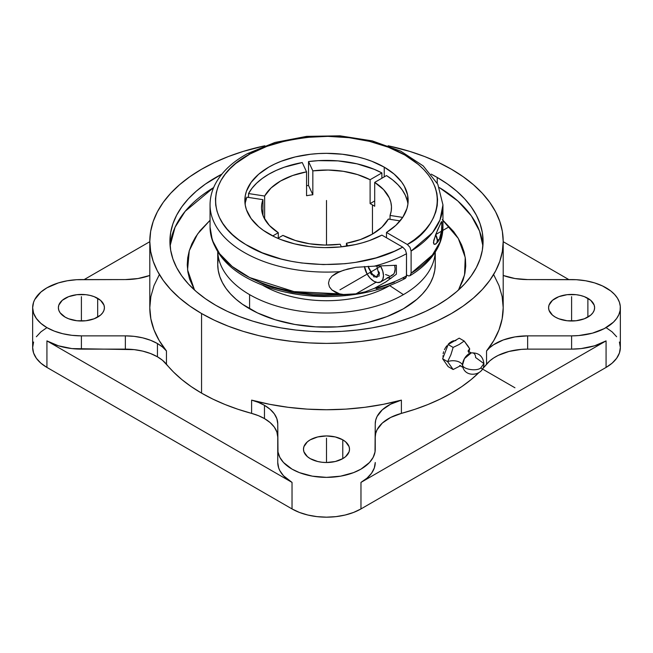 <?xml version="1.0" encoding="UTF-8"?>
<svg xmlns="http://www.w3.org/2000/svg" width="653" height="653" viewBox="0 0 653 653"><rect width="100%" height="100%" fill="white"/><g stroke="black" fill="none" stroke-linecap="round" stroke-linejoin="round"><path stroke-width="0.98" d="M210.054 204.862C210.078 197.696 211.825 190.749 215.302 184.032C221.694 172.025 232.411 161.895 247.454 153.643L274.962 142.452L306.673 136.363L340.017 135.832L372.251 140.885L400.746 151.153L423.217 165.919L437.812 184.26L442.946 204.862L439.991 219.914L432.506 232.688L411.104 251.062L409.994 247.316L407.309 244.475C433.331 232.239 460.438 187.223 404.174 154.639C378.275 139.693 340.719 134.428 312.412 136.869C283.72 140.101 262.922 145.799 250.034 153.961A5.371 3.02 -118.7 0 0 247.454 153.643A5.371 3.02 61.3 0 1 250.034 153.961C205.989 176.89 203.965 220.29 245.814 244.549C285.459 270.016 360.619 271.256 402.713 247.128L405.399 249.968L406.509 253.715A116.446 67.226 180 0 1 374.34 266.163L396.371 265.265L396.371 274.219L385.833 281.949L374.34 288.34L365.337 291.785L355.975 293.842L343.609 294.503L339.576 293.85L331.928 289.989L329.414 286.847L328.483 283.149L329.43 279.435L331.961 276.203L335.552 273.599L343.649 270.211L355.975 267.306L374.34 266.163L355.975 267.306L347.763 269.012L339.576 271.672A116.446 67.226 180 0 1 210.054 204.862L210.054 227.048A116.446 67.226 0 0 0 339.576 293.85L335.471 292.324L331.928 289.989L329.414 286.847L328.483 283.149L329.43 279.435L331.961 276.203L339.576 271.672A116.446 67.226 180 0 1 210.054 204.797M463.197 368.006A9.248 5.338 -60 0 1 462.528 365.051A9.795 5.657 0 0 0 447.615 361.664L453.141 369.525L448.162 366.651L442.636 358.791L448.162 344.539L459.214 338.156L464.201 341.037L468.095 346.204L469.727 348.898L468.666 352.644L469.727 348.898A9.795 5.657 0 0 0 468.177 351.355A9.795 5.657 180 0 1 469.727 348.898L464.201 341.037L459.149 344.506L453.141 347.42L450.864 354.816L447.615 361.664A9.795 5.657 180 0 1 462.528 365.051A9.248 5.338 -60 0 1 470.797 353.004A9.248 5.338 -60 0 1 475.596 357.509L483.889 363.582L480.714 368.006L483.889 363.582C484.624 375.181 466.299 378.552 462.895 367.353L462.528 365.051C462.936 369.353 476.486 371.549 480.714 368.006C476.486 371.549 462.936 369.353 462.528 365.051L464.438 358.611L471.237 352.906L468.005 351.036M215.776 305.31A156.581 90.4 180 0 1 169.919 241.381A156.581 90.4 180 0 1 221.865 174.131L205.458 184.032L196.308 191.158L188.407 198.765L181.836 206.789L176.661 215.139L172.923 223.75L170.67 232.525L169.919 241.381L170.67 250.246L172.923 259.021L176.661 267.624L181.836 275.982L188.407 283.998L196.308 291.613L205.458 298.739L215.776 305.31L227.162 311.269L239.504 316.55L252.687 321.113L266.579 324.908L281.043 327.896L295.956 330.051L311.154 331.349L326.5 331.789L341.846 331.349L357.044 330.051L371.957 327.896L386.421 324.908L400.313 321.113L413.496 316.55L425.838 311.269L437.224 305.31L447.542 298.739L456.692 291.613L464.593 283.998L471.164 275.982L476.339 267.624L480.077 259.021L482.33 250.246L483.081 241.381A156.581 90.4 180 0 1 386.421 324.908A156.581 90.4 180 0 1 215.776 305.31M431.135 174.131A156.581 90.4 180 0 1 437.224 177.461L437.224 183.142L437.224 177.461L447.542 184.032L456.692 191.158L464.593 198.765L471.164 206.789L476.339 215.139L480.077 223.75L482.33 232.525L483.081 241.381A156.581 90.4 180 0 0 437.224 177.461L431.135 174.131M213.653 187.558A156.581 90.4 0 0 0 170.107 245.806L175.045 227.285L185.199 211.278L213.653 187.558M372.455 204.903L372.455 234.084L360.391 239.569L346.441 243.267L347.706 246.001L346.441 243.267L346.441 246.189L346.441 243.267A64.99 37.523 180 0 0 388.355 219.065L381.956 227.122L372.455 234.084L372.455 204.903A64.99 37.523 180 0 1 374.7 206.258L374.7 182.383L383.58 189.615L389.278 197.843L390.829 202.193L391.474 206.617L391.212 211.05L390.045 215.441L402.705 217.4L390.045 215.441L390.045 219.326L390.045 215.441A64.99 37.523 180 0 0 391.49 207.556A64.99 37.523 180 0 0 374.7 182.383L374.7 206.258A64.99 37.523 180 0 0 372.455 204.903A64.99 37.523 180 0 0 370.104 203.605L370.104 179.73L370.104 203.605A64.99 37.523 180 0 1 372.455 204.903M312.836 170.866A64.99 37.523 180 0 1 370.104 179.73L381.891 172.923A81.649 47.138 0 0 0 308.526 161.569L308.526 185.452A81.649 47.138 0 0 0 306.559 185.721A81.649 47.138 0 0 1 308.526 185.452L308.526 161.569L312.836 170.866L328.124 170.041L343.323 171.306L357.583 174.596L370.104 179.73L381.891 172.923L381.891 178.228L381.891 172.923L374.251 169.315L356.995 163.83L337.96 160.883L318.264 160.654L308.526 161.569L312.836 170.866L312.836 194.749L312.836 170.866M306.559 195.72A64.99 37.523 180 0 1 312.836 194.749L308.526 185.452L312.836 194.749A64.99 37.523 180 0 0 306.559 195.72L306.559 171.837L306.559 195.72M264.645 196.039A64.99 37.523 180 0 1 306.559 171.837L302.249 162.54A81.649 47.138 0 0 0 248.54 193.549L248.54 197.435L248.54 193.549L264.645 196.039L271.044 187.982L280.545 181.02L292.609 175.535L306.559 171.837L302.249 162.54L284.275 167.209L276.154 170.441L268.767 174.22L262.22 178.489L256.621 183.175L252.034 188.219L248.54 193.549L264.645 196.039L264.645 219.065L264.645 196.039M245.267 202.797L246.858 197.173L262.955 199.663L261.788 204.054L261.526 208.495L262.171 212.919L263.722 217.269L269.42 225.497L278.3 232.729L272.725 235.945L278.3 232.729L278.3 238.035L278.3 232.729A64.99 37.523 180 0 1 261.51 207.556A64.99 37.523 180 0 1 262.955 199.663L262.955 215.441L262.955 199.663L246.858 197.173A81.649 47.138 0 0 0 245.079 204.014M402.713 278.088L405.399 278.358L406.435 276.709L406.509 253.715A116.446 67.226 180 0 1 374.34 266.163L396.371 265.265L396.371 274.219L385.833 281.949L374.34 288.34A116.446 67.226 0 0 0 406.509 275.892L405.358 278.374C383.376 290.054 357.64 296.111 328.149 296.544C308.175 296.666 289.361 293.972 271.697 288.471C232.746 275.542 212.192 255.062 210.054 227.048L212.315 240.231L219.588 253.691L232.182 266.481L249.666 277.566L294.013 291.605L339.576 293.85L343.609 294.503L351.845 294.356L355.975 293.842L376.071 282.235L355.975 293.842L365.337 291.785L374.34 288.34A116.446 67.226 0 0 0 406.509 275.892L406.509 253.715L405.399 249.968L402.713 247.128L381.891 235.113L369.467 240.565L362.644 242.745L355.477 244.549L340.433 246.924L324.876 247.609L317.08 247.299L309.375 246.573L294.503 243.847L280.798 239.545L274.546 236.843L263.388 230.387L258.612 226.664L251.07 218.518L246.418 209.678L245.242 205.099L245.242 195.859L246.418 191.28L251.07 182.44L258.612 174.286L268.767 167.144L274.701 164.042L281.141 161.283L295.254 156.924L310.575 154.247L318.501 153.569L326.5 153.341L342.425 154.247L357.746 156.924L364.986 158.908L371.859 161.283L384.233 167.144A81.649 47.138 180 0 1 408.149 200.479A81.649 47.138 180 0 1 386.486 232.46L386.486 237.765L386.486 232.46L407.309 244.475L414.271 239.782L420.418 234.721L425.691 229.342L430.041 223.693L433.429 217.824L435.829 211.801L437.208 205.671L437.559 199.492L436.881 193.321L435.176 187.215L432.457 181.24L428.752 175.437L424.099 169.87L418.54 164.58L404.917 155.063L388.38 147.227L369.557 141.366L349.126 137.693L327.863 136.355L306.551 137.391L285.973 140.77L266.897 146.362L250.034 153.961L235.798 163.462L229.962 168.768L225.048 174.375L221.106 180.236L218.175 186.293L216.29 192.488L215.466 198.757L215.71 205.042L217.016 211.278L219.375 217.416L222.763 223.391L227.146 229.146L232.484 234.623L238.729 239.782L245.814 244.549L262.237 252.784L281.133 259.012L291.271 261.298L301.759 262.996L323.341 264.579L345.037 263.706L355.673 262.359L375.997 257.886L394.428 251.217L402.713 247.128L381.891 235.113A81.649 47.138 180 0 1 268.767 233.815A81.649 47.138 180 0 1 244.851 200.479A81.649 47.138 180 0 1 295.254 156.924A81.649 47.138 180 0 1 384.233 167.144L384.233 176.873L384.233 167.144L394.159 174.098L401.619 182.007L404.329 186.236L407.603 195.043L407.913 204.046L406.95 208.519L402.836 217.212L395.93 225.285L386.486 232.46L407.309 244.475L409.994 247.316L411.104 251.062L411.104 273.24A116.446 67.226 0 0 0 442.946 227.048L439.959 242.181L432.433 254.964L411.104 273.24L410.035 275.68C422.769 267.901 431.976 258.653 437.657 247.952C441.159 241.21 442.922 234.247 442.946 227.048L442.946 204.862A116.446 67.226 180 0 1 411.104 251.062L411.104 273.24L409.994 275.697L408.762 275.941L409.994 275.697M435.624 244.091L438.122 241.537L439.412 239.129L437.33 240.32L439.412 239.129L440.432 236.28L441.844 228.534L441.844 221.808L441.591 230.729L439.412 239.129L437.665 242.19L434.963 244.353L433.706 243.879L433.706 240.533L437.673 229.75L441.591 221.645M389.694 285.606L389.694 285.606A89.363 51.595 180 0 1 263.053 285.459A89.363 51.595 0 0 0 389.694 285.606L403.415 294.634L389.694 285.606A89.363 51.595 0 0 0 389.947 285.459A89.363 51.595 180 0 1 389.694 285.606M387.833 277.811A16.252 9.379 -120 0 0 391.123 278.317L387.311 277.623M435.665 244.067L434.286 244.353L433.429 242.573L435.665 234.647L437.33 240.32L436.898 242.614L435.665 244.067A8.236 4.751 -120 0 0 435.665 234.647L441.257 221.938M217.727 252.074L217.727 264.383A108.773 62.802 0 0 0 249.585 308.787L249.585 294.634A108.773 62.802 180 0 1 217.776 252.156A108.773 62.802 0 0 0 249.585 294.634A108.773 62.802 0 0 0 403.415 294.634A108.773 62.802 180 0 1 249.585 294.634L249.585 308.787A108.773 62.802 0 0 0 368.129 322.402A108.773 62.802 0 0 0 435.273 264.383L434.751 270.538L433.184 276.635L430.588 282.61L426.997 288.414L422.426 293.981L416.941 299.27L403.415 308.787L386.935 316.599L368.129 322.402L358.073 324.476L337.16 326.875L315.84 326.875L294.927 324.476L275.223 319.766L257.494 312.926L242.418 304.216L236.059 299.27L230.574 293.981L226.003 288.414L222.412 282.61L219.816 276.635L218.249 270.538L217.727 264.383L218.249 258.221M380.683 281.941L377.573 282.545L373.916 281.272A13.542 7.82 60 0 0 380.683 281.941L382.756 279.557L383.491 275.746L382.756 271.093L380.43 265.877A13.542 7.82 60 0 1 380.683 281.941L392.322 275.223A13.542 7.82 -120 0 0 394.657 265.322L395.13 269.02L394.404 272.832L393.514 274.236L390.878 275.762M435.225 252.156A108.773 62.802 180 0 1 403.415 294.634A108.773 62.802 0 0 0 435.225 252.156M33.589 342.025L32.65 347.518A48.746 28.144 0 0 0 46.926 367.419L46.926 340.882L292.03 482.396L283.508 475.759L279.851 470.666L278.692 467.989L277.754 462.495L277.754 449.231L277.754 462.495A48.746 28.144 0 0 0 292.03 482.396L292.03 508.932L292.03 482.396L46.926 340.882L46.926 367.419L292.03 508.932A48.746 28.144 0 0 0 360.97 508.932L360.97 482.396L606.074 340.882L594.581 345.804L581.113 348.588L571.604 349.126L527.648 349.126L521.241 349.388L508.94 351.461L498.133 355.428L493.562 358.032L489.668 360.987L482.485 368.912A176.702 102.015 0 0 0 486.542 364.227L486.542 350.955A176.702 102.015 0 0 0 503.202 307.718L502.141 318.86L498.99 329.863L493.766 340.605L486.542 350.955A45.384 26.202 180 0 1 527.648 335.862L527.648 349.126L571.604 349.126L571.604 335.862L527.648 335.862L527.648 349.126A45.384 26.202 0 0 0 486.542 364.227L486.542 350.955L489.668 347.714L493.562 344.768L503.292 339.952L514.964 336.907L527.648 335.862L571.604 335.862L571.604 349.126A48.746 28.144 0 0 0 606.074 340.882L360.97 482.396L360.97 508.932L606.074 367.419L606.074 340.882L606.074 367.419A48.746 28.144 0 0 0 620.35 347.518L619.411 342.025M277.754 449.231L277.754 437.118A45.384 26.202 0 0 0 264.465 418.589A45.384 26.202 0 0 0 251.609 413.39L237.994 409.284L225.048 404.517L212.87 399.114L201.557 393.122L191.174 386.584L181.82 379.556L173.559 372.079L162.507 360.285L157.438 356.799L150.565 353.542L142.721 351.118L134.208 349.633L71.887 348.588L58.419 345.804L46.926 340.882A48.746 28.144 0 0 0 81.396 349.126L81.396 335.862L125.352 335.862L134.208 336.36L142.721 337.854L150.565 340.278L157.438 343.535L157.438 356.799A45.384 26.202 0 0 0 125.352 349.126L125.352 335.862L81.396 335.862L81.396 349.126L125.352 349.126L125.352 335.862A45.384 26.202 180 0 1 157.438 343.535L162.507 347.021L166.458 350.955L159.234 340.605L154.01 329.863L150.859 318.86L149.798 307.718A176.702 102.015 0 0 0 166.458 350.955L166.458 364.227A45.384 26.202 0 0 0 157.438 356.799L157.438 343.535A45.384 26.202 180 0 1 166.458 350.955L166.458 364.227A176.702 102.015 0 0 0 201.557 393.122L201.557 313.522L214.404 320.248L228.33 326.206L243.202 331.357L258.882 335.634L275.207 339.005L292.03 341.437L309.179 342.907L326.5 343.405L343.821 342.907L360.97 341.437L377.793 339.005L394.118 335.634L409.798 331.357L424.67 326.206L438.596 320.248L451.443 313.522L463.091 306.102L473.425 298.062L482.338 289.475L489.75 280.423L495.594 270.995L499.806 261.29L502.353 251.381L503.202 241.381L502.353 231.382L499.806 221.481L495.594 211.768L489.75 202.34L482.338 193.296L473.425 184.709L463.091 176.669L451.443 169.249L438.596 162.524L424.67 156.557L409.798 151.414L388.135 145.774A176.702 102.015 180 0 1 451.443 169.249A176.702 102.015 180 0 1 503.202 241.381A176.702 102.015 180 0 1 394.118 335.634A176.702 102.015 180 0 1 201.557 313.522L201.557 393.122A176.702 102.015 0 0 0 251.609 413.39L251.609 400.118A176.702 102.015 0 0 0 401.391 400.118L401.391 413.39A176.702 102.015 0 0 0 478.649 372.855L471.18 379.556L461.826 386.584L451.443 393.122L440.13 399.114L427.952 404.517L415.006 409.284L401.391 413.39A45.384 26.202 0 0 0 375.246 437.118L375.246 449.231A48.746 28.144 180 0 1 326.5 477.367A48.746 28.144 180 0 1 277.754 449.231L277.754 423.846L277.99 451.99L279.851 457.394L283.508 462.495L292.03 469.132L299.417 472.625L312.346 476.159L326.5 477.367L340.654 476.159L353.583 472.625L360.97 469.132L369.492 462.495L373.149 457.394L375.01 451.99L375.246 423.846L375.246 449.231M449.827 342.727L453.035 340.874L455.925 340.539L451.443 341.625L448.26 344.139L449.827 342.727M446.799 345.812L445.501 347.682L446.799 345.812M444.432 349.673L445.501 347.682L444.432 349.673M443.134 353.755L443.624 351.73L443.134 353.755M443.134 357.469L442.963 355.705L443.134 357.469M452.325 342.131L451.443 341.625L452.325 342.131M264.465 405.325A45.384 26.202 180 0 1 277.754 423.846L276.88 418.736L274.301 413.822L270.105 409.292L264.465 405.325L264.465 418.589L264.465 405.325A45.384 26.202 180 0 0 251.609 400.118L258.433 402.395L264.465 405.325M310.224 458.626A23.018 13.289 180 0 1 303.482 449.231A23.018 13.289 180 0 1 317.693 436.947A23.018 13.289 180 0 1 342.776 439.828L342.776 458.626L342.776 439.828A23.018 13.289 180 0 1 349.518 449.231A23.018 13.289 180 0 1 335.307 461.508A23.018 13.289 180 0 1 310.224 458.626L307.359 456.61L303.923 451.819L303.482 449.231L303.923 446.636L307.359 441.844L310.224 439.828L317.693 436.947L326.5 435.943L335.307 436.947L342.776 439.828L345.641 441.844L349.077 446.636L349.518 449.231L349.077 451.819L345.641 456.61L342.776 458.626L335.307 461.508L326.5 462.52L322.011 462.259L317.693 461.508L310.224 458.626M555.328 317.113A23.018 13.289 180 0 1 548.585 307.718A23.018 13.289 180 0 1 562.796 295.442A23.018 13.289 180 0 1 587.88 298.323L587.88 317.113L587.88 298.323A23.018 13.289 180 0 1 594.622 307.718A23.018 13.289 180 0 1 580.411 319.994A23.018 13.289 180 0 1 555.328 317.113L552.462 315.105L549.026 310.314L548.585 307.718L549.026 305.122L552.462 300.331L558.813 296.666L567.114 294.683L576.093 294.683L580.411 295.442L584.394 296.666L590.745 300.331L594.181 305.122L594.622 307.718L594.181 310.314L592.875 312.803L590.745 315.105L584.394 318.77L576.093 320.754L567.114 320.754L558.813 318.77L555.328 317.113M571.604 279.574A48.746 28.144 180 0 1 606.074 287.818A48.746 28.144 180 0 1 620.35 307.718A48.746 28.144 180 0 1 571.604 335.862L578.754 335.56L592.442 333.161L604.343 328.573L613.412 322.19L616.636 318.484L618.889 314.558L620.113 310.477L620.293 306.339L619.411 302.225L617.501 298.233L614.595 294.454L610.759 290.952L602.531 285.965L594.581 282.896L585.757 280.79L576.387 279.713L527.648 279.574L571.604 279.574M65.12 317.113A23.018 13.289 180 0 1 58.378 307.718A23.018 13.289 180 0 1 72.589 295.442A23.018 13.289 180 0 1 97.672 298.323L97.672 317.113L97.672 298.323A23.018 13.289 180 0 1 104.415 307.718A23.018 13.289 180 0 1 90.204 319.994A23.018 13.289 180 0 1 65.12 317.113L60.125 312.803L58.819 310.314L58.378 307.718L58.819 305.122L62.255 300.331L68.606 296.666L76.907 294.683L85.886 294.683L90.204 295.442L94.187 296.666L100.538 300.331L103.974 305.122L104.415 307.718L103.974 310.314L102.66 312.803L100.538 315.105L94.187 318.77L85.886 320.754L76.907 320.754L68.606 318.77L65.12 317.113M84.18 279.574L149.798 241.692L84.18 279.574M503.202 241.692L568.82 279.574L503.202 241.692M81.396 279.574L125.352 279.574L76.613 279.713L67.243 280.79L58.419 282.896L46.926 287.818L40.861 292.087L34.748 299.547L33.589 302.225L32.65 307.718A48.746 28.144 180 0 1 81.396 279.574M46.926 327.618L54.313 331.12L62.745 333.716L71.887 335.324L81.396 335.862A48.746 28.144 180 0 1 32.65 307.718L33.589 313.211L36.364 318.484L40.861 323.357L46.926 327.618L40.861 331.887L36.364 336.752M149.798 275.452A45.384 26.202 180 0 1 125.352 279.574L138.036 278.529L149.798 275.452M527.648 279.574A45.384 26.202 180 0 1 503.202 275.452L514.964 278.529L527.648 279.574M360.97 482.396A48.746 28.144 0 0 0 375.246 462.495L374.308 467.989L371.533 473.262L367.027 478.127L360.97 482.396M277.754 437.118L276.88 432.008L274.301 427.086L270.105 422.564L264.465 418.589L258.433 415.667L251.609 413.39L251.609 400.118L269.534 404.289L288.136 407.301L307.204 409.129L326.5 409.733L345.796 409.129L364.864 407.301L383.466 404.289L401.391 400.118L401.391 413.39L390.674 417.438L382.332 423.054L377.05 429.796L375.695 433.421L375.246 437.118M375.246 423.846A45.384 26.202 180 0 1 401.391 400.118L390.674 404.166L382.332 409.79L377.05 416.524L375.695 420.148L375.246 423.846M453.141 369.525L460.757 365.615L453.141 369.525L448.162 366.651L442.636 358.791L447.615 361.664L453.141 369.525M447.615 361.664L442.636 358.791L448.162 344.539L453.141 347.42L450.864 354.816L447.615 361.664M453.141 347.42L448.162 344.539L459.214 338.156L464.201 341.037L459.149 344.506L453.141 347.42M201.557 313.522A176.702 102.015 180 0 1 149.798 241.381A176.702 102.015 180 0 1 264.865 145.774L243.202 151.414L228.33 156.557L214.404 162.524L201.557 169.249L189.909 176.669L179.575 184.709L170.662 193.296L163.25 202.34L157.406 211.768L153.194 221.481L150.647 231.382L149.798 241.381L150.647 251.381L153.194 261.29L157.406 270.995L163.25 280.423L170.662 289.475L179.575 298.062L189.909 306.102L201.557 313.522M194.529 290.046L187.566 269.852L189.272 250.719L197.565 234.011L210.054 220.29L200.12 230.623L195.467 237.17L191.827 243.92L189.239 250.842L187.705 257.853L187.248 264.93L187.876 271.991L189.566 278.994L194.529 290.046M442.244 219.677L458.308 238.451L465.23 257.413L464.552 274.913L458.471 290.046L463.075 280.072L464.936 273.076L465.728 266.016L465.434 258.947L464.071 251.919L461.638 244.981L458.161 238.198L453.664 231.619L442.946 220.29M482.894 245.806L479.514 231.031L471.327 215.865L457.924 201.083L439.347 187.558A156.581 90.4 0 0 1 482.894 245.806M373.916 281.272L370.251 278.317L367.141 274.129L364.456 266.489A13.542 7.82 60 0 0 373.916 281.272M389.221 275.827L385.556 274.554M406.509 274.978L408.762 275.941L406.509 274.978M246.818 276.113L263.281 284.161L272.448 287.459L292.226 292.43L313.293 295.107L324.059 295.548L345.576 294.609M376.242 288.773L394.502 282.137M407.921 204.014A81.649 47.138 0 0 0 386.486 175.575L374.7 182.383L386.486 175.575L392.731 179.983L398.012 184.799L402.24 189.95L405.366 195.353L407.341 200.936M374.7 200.953L370.104 203.605L374.7 200.953M282.896 235.382L277.811 238.321L282.896 235.382L295.417 240.508L309.677 243.798L324.876 245.063L340.164 244.238A64.99 37.523 180 0 1 282.896 235.382M341.364 246.826L340.164 244.238L341.364 246.826M400.101 220.885L388.355 219.065L400.101 220.885M32.65 307.718L32.65 347.518L33.589 353.012L36.364 358.285L40.861 363.158L46.926 367.419L292.03 508.932L299.417 512.425L307.849 515.029L316.991 516.629L326.5 517.168L336.009 516.629L345.151 515.029L353.583 512.425L360.97 508.932L606.074 367.419L612.139 363.158L616.636 358.285L619.411 353.012L620.35 347.518L620.35 307.718M616.636 336.752L612.139 331.887L606.074 327.618M493.766 274.831L498.99 285.573L502.141 296.576L503.202 307.718L503.202 241.381M149.798 241.381L149.798 307.718L150.859 296.576L154.01 285.573L159.234 274.831M326.5 245.079L326.5 200.479M447.901 227.497L435.706 234.541M380.683 266.31L339.976 289.81M326.5 438.171L326.5 462.52M571.604 296.666L571.604 321.007M81.396 296.666L81.396 321.007M514.948 387.776L480.714 368.006M368.104 266.359L373.916 276.937L379.246 275.99L376.789 266.04L377.989 270.873L379.336 272.554L379.336 274.146L377.989 274.268L377.222 275.354L377.222 277.15L376.03 277.256L374.675 275.582L373.149 274.701L371.802 274.815L370.602 273.329L370.602 271.534L368.488 267.885L368.488 266.285M435.273 252.074L435.273 264.383M471.237 352.906C478.731 352.596 482.951 356.154 483.889 363.582M459.663 365.492L462.895 367.353"/></g></svg>
